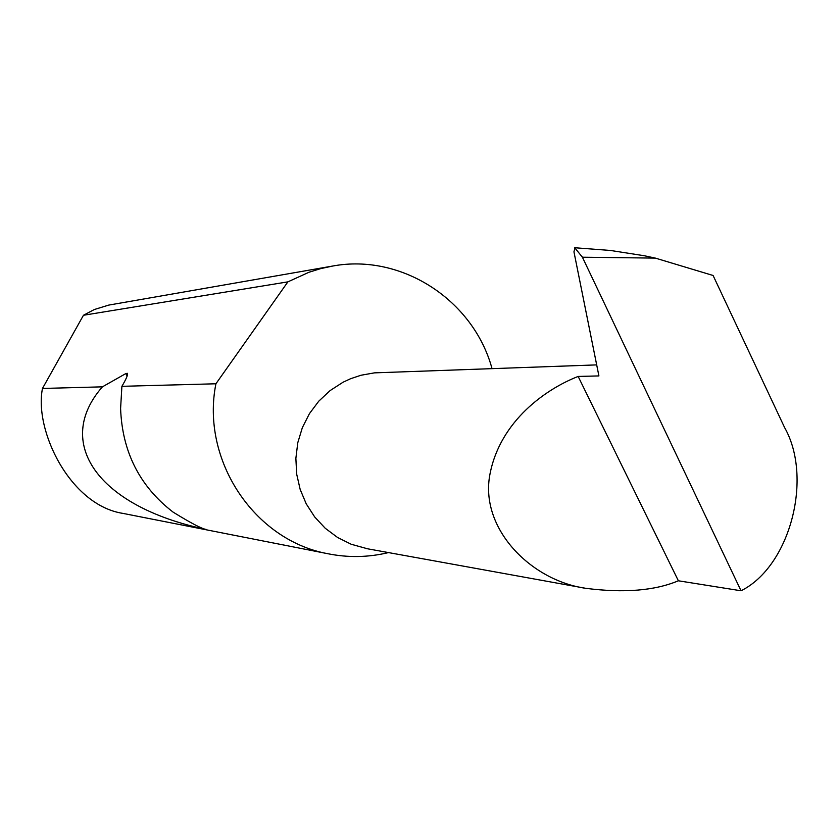 <?xml version="1.0" encoding="UTF-8"?>
<svg xmlns="http://www.w3.org/2000/svg" width="839" height="839" viewBox="0 0 839 839"><rect width="100%" height="100%" fill="white"/><g stroke="black" fill="none" stroke-linecap="round" stroke-linejoin="round"><path stroke-width="1.26" d="M578.155 376.438C546.336 388.782 500.38 420.591 489.997 473.972C479.226 528.234 530.688 580.525 585.853 588.328C623.954 593.215 654.787 590.698 678.373 580.787L578.155 376.438L598.91 375.924L573.949 251.826L575.04 247.757M367.503 548.779L351.268 544.28L337.561 537.463L325.228 528.255L314.677 516.929L306.225 503.84L300.163 489.41L296.67 474.087L295.873 458.346L297.782 442.709L302.344 427.659L309.423 413.658L318.768 401.178L330.105 390.586L343.057 382.217L350.555 378.735L360.969 375.253L374.446 372.862L596.686 364.892M492.021 368.583C473.479 300.121 401.619 253.231 332.705 266.036L108.755 305.092L94.356 309.507L83.46 315.265L42.474 388.457C33.99 430.606 70.203 505.309 123.008 513.405L124.801 513.751M121.896 386.318L120.596 408.52C122.2 451.843 139.694 486.379 173.075 512.105C191.124 523.232 202.22 529.021 206.373 529.482L204.559 529.105C97.45 506.032 53.602 442.436 102.41 386.842L125.871 373.554L127.413 373.324C128.105 374.624 126.259 378.955 121.896 386.318L215.917 383.78C200.668 459.762 253.976 540.117 327.535 553.656C347.965 557.809 368.3 557.453 388.509 552.586M42.474 388.457L102.41 386.842M332.705 266.036L320.687 268.627L308.92 272.276L287.882 281.862L83.46 315.265M655.364 258.108L582.413 257.216L741.036 590.782C790.023 566.419 813.243 478.02 784.591 427.533L713.098 275.486L655.364 258.108L644.436 255.769L610.425 250.452L574.956 247.757M582.413 257.216L574.736 247.757M582.528 257.625L581.794 256.136M215.917 383.78L287.882 281.862M741.036 590.782L678.373 580.787M125.871 373.554L127.14 376.061M585.853 588.328L365.93 548.496M123.008 513.405L327.535 553.656"/></g></svg>
